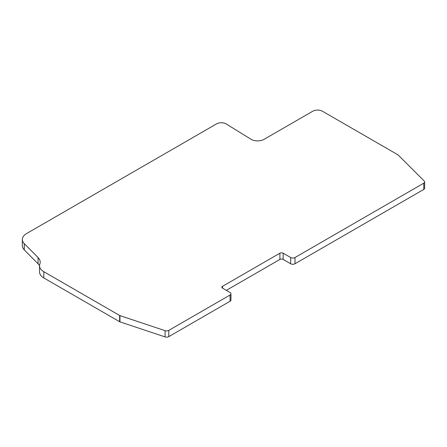 <?xml version="1.0" encoding="UTF-8"?>
<svg xmlns="http://www.w3.org/2000/svg" width="447" height="447" viewBox="0 0 447 447"><rect width="100%" height="100%" fill="white"/><g stroke="black" fill="none" stroke-linecap="round" stroke-linejoin="round"><path stroke-width="0.67" d="M226.193 123.936A6.889 3.978 0 0 0 216.454 123.936L26.608 233.546A14.539 8.392 0 0 0 22.35 239.48A14.539 8.392 0 0 0 24.278 243.66L38.068 257.533A16.07 9.275 180 0 1 40.196 262.154A16.07 9.275 180 0 1 39.856 264.048A14.539 8.392 0 0 0 39.548 265.764A14.539 8.392 0 0 0 43.812 271.698L119.634 315.476A1.531 0.883 0 0 0 119.952 315.616L165.088 330.668A3.062 1.766 0 0 0 168.787 330.389L230.065 295.009A3.062 1.766 0 0 0 230.959 293.763A3.062 1.766 0 0 0 230.065 292.511L222.55 288.175A2.296 1.324 180 0 1 221.88 287.237A2.296 1.324 180 0 1 222.55 286.303L279.906 253.186A2.296 1.324 180 0 1 283.152 253.186L290.667 257.522A3.062 1.766 0 0 0 294.992 257.522L423.756 183.186A3.062 1.766 0 0 0 424.65 181.935A3.062 1.766 0 0 0 424.242 181.052L398.165 154.992A1.531 0.883 0 0 0 397.919 154.807L322.466 111.247A6.889 3.978 0 0 0 312.727 111.247L264.021 139.363A9.085 5.247 180 0 1 251.169 139.363L226.355 124.037A6.889 3.978 0 0 0 226.193 123.936M39.548 265.764L39.548 272.011A14.539 8.392 0 0 0 43.812 277.945L119.634 321.723A1.531 0.883 0 0 0 119.952 321.862L165.088 336.921A3.062 1.766 0 0 0 168.787 336.636L230.065 301.261A3.062 1.766 0 0 0 230.959 300.01L230.959 293.763M22.35 239.48L22.35 245.727A14.539 8.392 0 0 0 24.278 249.907L38.068 263.786A16.07 9.275 180 0 1 39.548 265.797M226.338 290.36L279.906 259.433A2.296 1.324 180 0 1 283.152 259.433L290.667 263.769A3.062 1.766 0 0 0 294.992 263.769L423.756 189.433A3.062 1.766 0 0 0 424.65 188.181L424.65 181.935M168.787 330.389L168.787 336.636M165.088 330.668L165.088 336.921M230.065 295.009L230.065 301.261M222.55 286.303L222.55 288.175M279.906 253.186L279.906 259.433M283.152 253.186L283.152 259.433M290.667 257.522L290.667 263.769M294.992 257.522L294.992 263.769M423.756 183.186L423.756 189.433M24.278 243.66L24.278 249.907M38.068 257.533L38.068 263.786M43.812 271.698L43.812 277.945M119.634 315.476L119.634 321.723M119.952 315.616L119.952 321.862"/></g></svg>
